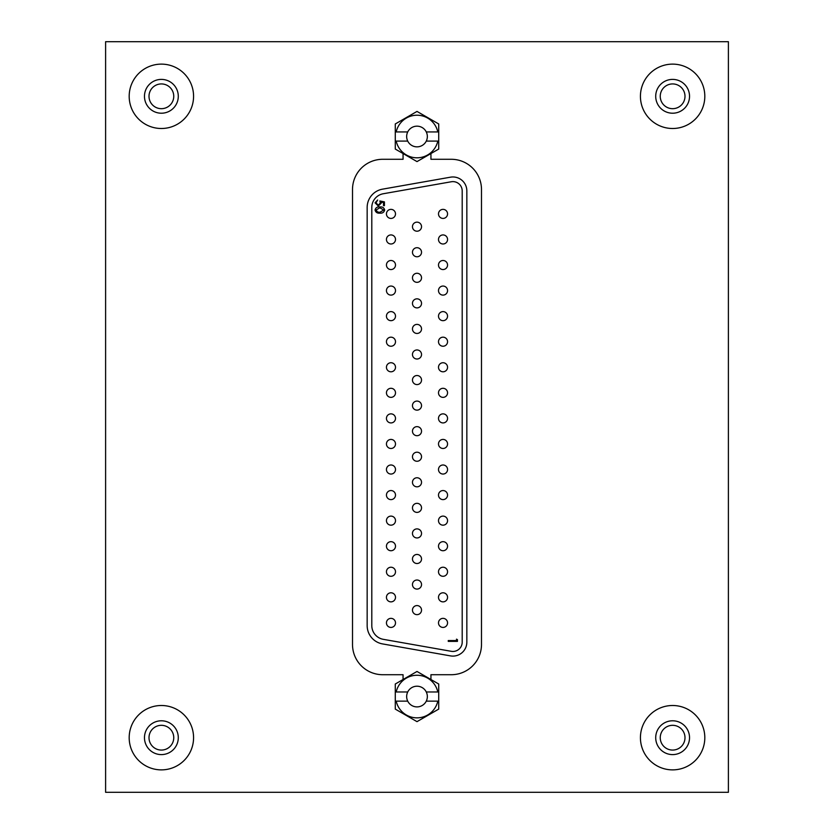 <?xml version="1.0" encoding="UTF-8"?>
<svg xmlns="http://www.w3.org/2000/svg" width="834" height="834" viewBox="0 0 834 834"><rect width="100%" height="100%" fill="white"/><g stroke="black" fill="none" stroke-linecap="round" stroke-linejoin="round"><path stroke-width="1.25" d="M161.379 750.068A12.374 12.374 0 0 1 149.005 737.694A12.374 12.374 0 0 1 161.379 725.319A12.374 12.374 0 0 1 173.753 737.694A12.374 12.374 0 0 1 161.379 750.068M672.621 750.068A12.374 12.374 0 0 1 660.247 737.694A12.374 12.374 0 0 1 672.621 725.319A12.374 12.374 0 0 1 684.995 737.694A12.374 12.374 0 0 1 672.621 750.068M161.379 108.681A12.374 12.374 0 0 1 149.005 96.306A12.374 12.374 0 0 1 161.379 83.932A12.374 12.374 0 0 1 173.753 96.306A12.374 12.374 0 0 1 161.379 108.681M672.621 108.681A12.374 12.374 0 0 1 660.247 96.306A12.374 12.374 0 0 1 672.621 83.932A12.374 12.374 0 0 1 684.995 96.306A12.374 12.374 0 0 1 672.621 108.681M430.938 679.522L430.938 674.716L451.277 674.716A30.212 30.212 0 0 0 481.489 644.505L481.489 189.495A30.212 30.212 0 0 0 451.277 159.284L430.938 159.284L430.938 153.55M403.062 153.55L403.062 159.284L382.723 159.284A30.212 30.212 0 0 0 352.511 189.495L352.511 644.505A30.212 30.212 0 0 0 382.723 674.716L403.062 674.716L403.062 679.522M105.605 792.3L728.395 792.3L728.395 41.7L105.605 41.7L105.605 792.3M417 605.578A4.535 4.535 0 0 0 412.465 610.113A4.535 4.535 0 0 0 417 614.648A4.535 4.535 0 0 0 421.535 610.113A4.535 4.535 0 0 0 417 605.578M417 580.016A4.535 4.535 0 0 0 412.465 584.551A4.535 4.535 0 0 0 417 589.085A4.535 4.535 0 0 0 421.535 584.551A4.535 4.535 0 0 0 417 580.016M417 554.454A4.535 4.535 0 0 0 412.465 558.989A4.535 4.535 0 0 0 417 563.513A4.535 4.535 0 0 0 421.535 558.989A4.535 4.535 0 0 0 417 554.454M417 528.892A4.535 4.535 0 0 0 412.465 533.426A4.535 4.535 0 0 0 417 537.951A4.535 4.535 0 0 0 421.535 533.426A4.535 4.535 0 0 0 417 528.892M417 503.329A4.535 4.535 0 0 0 412.465 507.864A4.535 4.535 0 0 0 417 512.389A4.535 4.535 0 0 0 421.535 507.864A4.535 4.535 0 0 0 417 503.329M417 477.767A4.535 4.535 0 0 0 412.465 482.302A4.535 4.535 0 0 0 417 486.827A4.535 4.535 0 0 0 421.535 482.302A4.535 4.535 0 0 0 417 477.767M417 452.205A4.535 4.535 0 0 0 412.465 456.74A4.535 4.535 0 0 0 417 461.265A4.535 4.535 0 0 0 421.535 456.74A4.535 4.535 0 0 0 417 452.205M417 426.643A4.535 4.535 0 0 0 412.465 431.178A4.535 4.535 0 0 0 417 435.702A4.535 4.535 0 0 0 421.535 431.178A4.535 4.535 0 0 0 417 426.643M417 401.081A4.535 4.535 0 0 0 412.465 405.616A4.535 4.535 0 0 0 417 410.14A4.535 4.535 0 0 0 421.535 405.616A4.535 4.535 0 0 0 417 401.081M417 375.519A4.535 4.535 0 0 0 412.465 380.054A4.535 4.535 0 0 0 417 384.578A4.535 4.535 0 0 0 421.535 380.054A4.535 4.535 0 0 0 417 375.519M417 349.957A4.535 4.535 0 0 0 412.465 354.492A4.535 4.535 0 0 0 417 359.016A4.535 4.535 0 0 0 421.535 354.492A4.535 4.535 0 0 0 417 349.957M417 324.395A4.535 4.535 0 0 0 412.465 328.93A4.535 4.535 0 0 0 417 333.454A4.535 4.535 0 0 0 421.535 328.93A4.535 4.535 0 0 0 417 324.395M417 298.833A4.535 4.535 0 0 0 412.465 303.368A4.535 4.535 0 0 0 417 307.892A4.535 4.535 0 0 0 421.535 303.368A4.535 4.535 0 0 0 417 298.833M417 273.271A4.535 4.535 0 0 0 412.465 277.805A4.535 4.535 0 0 0 417 282.33A4.535 4.535 0 0 0 421.535 277.805A4.535 4.535 0 0 0 417 273.271M417 247.708A4.535 4.535 0 0 0 412.465 252.243A4.535 4.535 0 0 0 417 256.768A4.535 4.535 0 0 0 421.535 252.243A4.535 4.535 0 0 0 417 247.708M390.969 618.359A4.535 4.535 0 0 0 386.444 622.894A4.535 4.535 0 0 0 390.969 627.429A4.535 4.535 0 0 0 395.504 622.894A4.535 4.535 0 0 0 390.969 618.359M443.031 618.359A4.535 4.535 0 0 0 438.496 622.894A4.535 4.535 0 0 0 443.031 627.429A4.535 4.535 0 0 0 447.556 622.894A4.535 4.535 0 0 0 443.031 618.359M390.969 592.797A4.535 4.535 0 0 0 386.444 597.332A4.535 4.535 0 0 0 390.969 601.867A4.535 4.535 0 0 0 395.504 597.332A4.535 4.535 0 0 0 390.969 592.797M443.031 592.797A4.535 4.535 0 0 0 438.496 597.332A4.535 4.535 0 0 0 443.031 601.867A4.535 4.535 0 0 0 447.556 597.332A4.535 4.535 0 0 0 443.031 592.797M390.969 567.235A4.535 4.535 0 0 0 386.444 571.77A4.535 4.535 0 0 0 390.969 576.294A4.535 4.535 0 0 0 395.504 571.77A4.535 4.535 0 0 0 390.969 567.235M443.031 567.235A4.535 4.535 0 0 0 438.496 571.77A4.535 4.535 0 0 0 443.031 576.294A4.535 4.535 0 0 0 447.556 571.77A4.535 4.535 0 0 0 443.031 567.235M390.969 541.673A4.535 4.535 0 0 0 386.444 546.207A4.535 4.535 0 0 0 390.969 550.732A4.535 4.535 0 0 0 395.504 546.207A4.535 4.535 0 0 0 390.969 541.673M443.031 541.673A4.535 4.535 0 0 0 438.496 546.207A4.535 4.535 0 0 0 443.031 550.732A4.535 4.535 0 0 0 447.556 546.207A4.535 4.535 0 0 0 443.031 541.673M390.969 516.11A4.535 4.535 0 0 0 386.444 520.645A4.535 4.535 0 0 0 390.969 525.17A4.535 4.535 0 0 0 395.504 520.645A4.535 4.535 0 0 0 390.969 516.11M443.031 516.11A4.535 4.535 0 0 0 438.496 520.645A4.535 4.535 0 0 0 443.031 525.17A4.535 4.535 0 0 0 447.556 520.645A4.535 4.535 0 0 0 443.031 516.11M390.969 490.548A4.535 4.535 0 0 0 386.444 495.083A4.535 4.535 0 0 0 390.969 499.608A4.535 4.535 0 0 0 395.504 495.083A4.535 4.535 0 0 0 390.969 490.548M443.031 490.548A4.535 4.535 0 0 0 438.496 495.083A4.535 4.535 0 0 0 443.031 499.608A4.535 4.535 0 0 0 447.556 495.083A4.535 4.535 0 0 0 443.031 490.548M390.969 464.986A4.535 4.535 0 0 0 386.444 469.521A4.535 4.535 0 0 0 390.969 474.046A4.535 4.535 0 0 0 395.504 469.521A4.535 4.535 0 0 0 390.969 464.986M443.031 464.986A4.535 4.535 0 0 0 438.496 469.521A4.535 4.535 0 0 0 443.031 474.046A4.535 4.535 0 0 0 447.556 469.521A4.535 4.535 0 0 0 443.031 464.986M390.969 439.424A4.535 4.535 0 0 0 386.444 443.959A4.535 4.535 0 0 0 390.969 448.483A4.535 4.535 0 0 0 395.504 443.959A4.535 4.535 0 0 0 390.969 439.424M443.031 439.424A4.535 4.535 0 0 0 438.496 443.959A4.535 4.535 0 0 0 443.031 448.483A4.535 4.535 0 0 0 447.556 443.959A4.535 4.535 0 0 0 443.031 439.424M390.969 413.862A4.535 4.535 0 0 0 386.444 418.397A4.535 4.535 0 0 0 390.969 422.921A4.535 4.535 0 0 0 395.504 418.397A4.535 4.535 0 0 0 390.969 413.862M443.031 413.862A4.535 4.535 0 0 0 438.496 418.397A4.535 4.535 0 0 0 443.031 422.921A4.535 4.535 0 0 0 447.556 418.397A4.535 4.535 0 0 0 443.031 413.862M390.969 388.3A4.535 4.535 0 0 0 386.444 392.835A4.535 4.535 0 0 0 390.969 397.359A4.535 4.535 0 0 0 395.504 392.835A4.535 4.535 0 0 0 390.969 388.3M443.031 388.3A4.535 4.535 0 0 0 438.496 392.835A4.535 4.535 0 0 0 443.031 397.359A4.535 4.535 0 0 0 447.556 392.835A4.535 4.535 0 0 0 443.031 388.3M390.969 362.738A4.535 4.535 0 0 0 386.444 367.273A4.535 4.535 0 0 0 390.969 371.797A4.535 4.535 0 0 0 395.504 367.273A4.535 4.535 0 0 0 390.969 362.738M443.031 362.738A4.535 4.535 0 0 0 438.496 367.273A4.535 4.535 0 0 0 443.031 371.797A4.535 4.535 0 0 0 447.556 367.273A4.535 4.535 0 0 0 443.031 362.738M390.969 337.176A4.535 4.535 0 0 0 386.444 341.711A4.535 4.535 0 0 0 390.969 346.235A4.535 4.535 0 0 0 395.504 341.711A4.535 4.535 0 0 0 390.969 337.176M443.031 337.176A4.535 4.535 0 0 0 438.496 341.711A4.535 4.535 0 0 0 443.031 346.235A4.535 4.535 0 0 0 447.556 341.711A4.535 4.535 0 0 0 443.031 337.176M390.969 311.614A4.535 4.535 0 0 0 386.444 316.149A4.535 4.535 0 0 0 390.969 320.673A4.535 4.535 0 0 0 395.504 316.149A4.535 4.535 0 0 0 390.969 311.614M443.031 311.614A4.535 4.535 0 0 0 438.496 316.149A4.535 4.535 0 0 0 443.031 320.673A4.535 4.535 0 0 0 447.556 316.149A4.535 4.535 0 0 0 443.031 311.614M390.969 286.052A4.535 4.535 0 0 0 386.444 290.586A4.535 4.535 0 0 0 390.969 295.111A4.535 4.535 0 0 0 395.504 290.586A4.535 4.535 0 0 0 390.969 286.052M443.031 286.052A4.535 4.535 0 0 0 438.496 290.586A4.535 4.535 0 0 0 443.031 295.111A4.535 4.535 0 0 0 447.556 290.586A4.535 4.535 0 0 0 443.031 286.052M390.969 260.489A4.535 4.535 0 0 0 386.444 265.024A4.535 4.535 0 0 0 390.969 269.549A4.535 4.535 0 0 0 395.504 265.024A4.535 4.535 0 0 0 390.969 260.489M443.031 260.489A4.535 4.535 0 0 0 438.496 265.024A4.535 4.535 0 0 0 443.031 269.549A4.535 4.535 0 0 0 447.556 265.024A4.535 4.535 0 0 0 443.031 260.489M390.969 234.927A4.535 4.535 0 0 0 386.444 239.462A4.535 4.535 0 0 0 390.969 243.987A4.535 4.535 0 0 0 395.504 239.462A4.535 4.535 0 0 0 390.969 234.927M443.031 234.927A4.535 4.535 0 0 0 438.496 239.462A4.535 4.535 0 0 0 443.031 243.987A4.535 4.535 0 0 0 447.556 239.462A4.535 4.535 0 0 0 443.031 234.927M417 222.146A4.535 4.535 0 0 0 412.465 226.681A4.535 4.535 0 0 0 417 231.206A4.535 4.535 0 0 0 421.535 226.681A4.535 4.535 0 0 0 417 222.146M390.969 209.365A4.535 4.535 0 0 0 386.444 213.9A4.535 4.535 0 0 0 390.969 218.425A4.535 4.535 0 0 0 395.504 213.9A4.535 4.535 0 0 0 390.969 209.365M443.031 209.365A4.535 4.535 0 0 0 438.496 213.9A4.535 4.535 0 0 0 443.031 218.425A4.535 4.535 0 0 0 447.556 213.9A4.535 4.535 0 0 0 443.031 209.365M462.203 190.913A9.299 9.299 0 0 0 451.288 181.76L383.327 193.738A13.938 13.938 0 0 0 371.797 207.468L371.797 625.594A13.938 13.938 0 0 0 383.327 639.334L451.288 651.312A9.299 9.299 0 0 0 462.203 642.159L462.203 190.913M452.904 176.964A13.938 13.938 0 0 0 450.485 177.183L382.514 189.162A18.588 18.588 0 0 0 367.158 207.468L367.158 625.594A18.588 18.588 0 0 0 382.514 643.911L450.485 655.889A13.938 13.938 0 0 0 466.842 642.159L466.842 190.913A13.938 13.938 0 0 0 452.904 176.964M379.856 200.952L384.432 201.891L384.432 205.644L383.494 205.644L383.494 202.537L381.086 202.047L381.263 203.121L378.271 205.998L375.05 202.808L377.635 200.024L375.988 202.86L378.313 205.174L380.325 202.975L379.856 200.952M456.511 640.554L456.511 639.136L457.449 639.678L457.449 641.377L448.254 641.377L448.254 640.554L456.511 640.554M379.856 213.15C377.249 213.379 375.654 212.326 375.05 209.991C375.665 207.687 377.26 206.676 379.856 206.936C382.452 206.665 384.057 207.687 384.662 209.991C384.067 212.326 382.462 213.379 379.856 213.15M383.723 210.022L379.856 207.76L375.988 210.022L377.562 211.982L379.856 212.326L383.723 210.022M407.722 131.939A10.342 10.342 0 0 0 417 146.857A10.342 10.342 0 0 0 426.278 131.939A10.342 10.342 0 0 0 407.722 131.939L396.192 131.939A21.309 21.309 0 0 1 437.808 131.939L426.278 131.939M396.192 131.939L395.274 131.939L395.274 123.964L417 111.422L438.726 123.964L438.726 131.939L437.808 131.939M396.192 141.092L395.274 141.092L395.274 149.057L417 161.598L438.726 149.057L438.726 141.092L437.808 141.092A21.309 21.309 0 0 1 396.192 141.092L407.722 141.092M426.278 141.092L437.808 141.092M395.274 131.939L395.274 141.092M438.726 141.092L438.726 131.939M407.722 691.98A10.342 10.342 0 0 0 417 706.898A10.342 10.342 0 0 0 426.278 691.98A10.342 10.342 0 0 0 407.722 691.98L396.192 691.98A21.309 21.309 0 0 1 437.808 691.98L426.278 691.98M396.192 691.98L395.274 691.98L395.274 684.016L417 671.464L438.726 684.016L438.726 691.98L437.808 691.98M396.192 701.133L395.274 701.133L395.274 709.098L417 721.65L438.726 709.098L438.726 701.133L437.808 701.133A21.309 21.309 0 0 1 396.192 701.133L407.722 701.133M426.278 701.133L437.808 701.133M395.274 691.98L395.274 701.133M438.726 701.133L438.726 691.98M178.288 737.694A16.909 16.909 0 0 1 161.379 754.603A16.909 16.909 0 0 1 144.47 737.694A16.909 16.909 0 0 1 161.379 720.784A16.909 16.909 0 0 1 178.288 737.694M161.379 769.876A32.192 32.192 0 0 0 193.571 737.694A32.192 32.192 0 0 0 161.379 705.501A32.192 32.192 0 0 0 129.187 737.694A32.192 32.192 0 0 0 161.379 769.876M689.53 737.694A16.909 16.909 0 0 1 672.621 754.603A16.909 16.909 0 0 1 655.712 737.694A16.909 16.909 0 0 1 672.621 720.784A16.909 16.909 0 0 1 689.53 737.694M672.621 769.876A32.192 32.192 0 0 0 704.813 737.694A32.192 32.192 0 0 0 672.621 705.501A32.192 32.192 0 0 0 640.429 737.694A32.192 32.192 0 0 0 672.621 769.876M178.288 96.306A16.909 16.909 0 0 1 161.379 113.215A16.909 16.909 0 0 1 144.47 96.306A16.909 16.909 0 0 1 161.379 79.397A16.909 16.909 0 0 1 178.288 96.306M161.379 128.499A32.192 32.192 0 0 0 193.571 96.306A32.192 32.192 0 0 0 161.379 64.124A32.192 32.192 0 0 0 129.187 96.306A32.192 32.192 0 0 0 161.379 128.499M689.53 96.306A16.909 16.909 0 0 1 672.621 113.215A16.909 16.909 0 0 1 655.712 96.306A16.909 16.909 0 0 1 672.621 79.397A16.909 16.909 0 0 1 689.53 96.306M672.621 128.499A32.192 32.192 0 0 0 704.813 96.306A32.192 32.192 0 0 0 672.621 64.124A32.192 32.192 0 0 0 640.429 96.306A32.192 32.192 0 0 0 672.621 128.499"/></g></svg>
